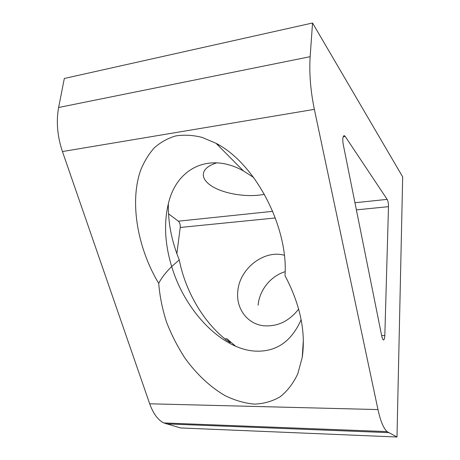 <?xml version="1.0" encoding="UTF-8"?>
<svg xmlns="http://www.w3.org/2000/svg" width="460" height="460" viewBox="0 0 460 460"><rect width="100%" height="100%" fill="white"/><g stroke="black" fill="none" stroke-linecap="round" stroke-linejoin="round"><path stroke-width="0.69" d="M285.119 271.705C270.808 275.908 259.285 290.237 258.135 305.216M298.666 309.062C288.972 321.408 277.173 326.957 263.275 325.72C246.951 323.777 235.888 308.137 237.797 291.364C239.39 268.807 263.821 249.515 284.303 255.231M264.419 194.281C245.876 198.174 218.471 192.981 208.018 183.327C203.711 179.429 202.365 175.513 203.987 171.568C205.712 167.871 209.99 164.956 216.815 162.823M253.581 177.433L243.478 170.965C209.898 152.036 177.543 167.647 168.797 201.94C163.685 221.887 164.651 243.432 171.689 266.576C165.859 272.228 161.529 277.828 158.7 283.366C137.885 248.797 129.375 203.027 140.467 170.74C143.98 161.897 148.586 154.267 154.284 147.85C160.557 142.261 167.687 138.293 175.662 135.947C184.023 134.613 192.826 135.09 202.066 137.385L216.05 143.313C256.438 164.139 288.483 228.482 284.999 275.626C300.179 304.468 305.923 331.735 302.231 357.42L297.764 373.894C293.233 383.427 287.368 391.058 280.157 396.779C272.349 401.321 263.781 403.771 254.46 404.127C244.881 403.299 235.163 400.505 225.296 395.749C210.617 387.331 196.748 374.423 185.046 358.248C177.692 346.955 171.528 334.926 166.554 322.161C162.374 309.178 159.758 296.246 158.7 283.366M301.139 319.688C291.473 341.51 276.287 351.992 255.582 351.129C222.715 349.709 185.506 312.478 171.689 266.576L179.262 259.86C185.42 291.801 204.021 322.782 226.521 340.153L230.144 342.637C230.598 342.688 229.523 341.395 226.918 338.773L235.566 346.179M218.994 144.986L217.81 145.084M168.354 203.607C167.975 222.433 171.609 241.184 179.262 259.86M384.824 335.535L388.487 206.666C388.487 203.464 388.039 201.037 387.147 199.375L345.178 136.413L344.304 135.648C342.798 136.137 342.424 138.989 343.189 144.198L381.955 337.111L383.145 339.911C384.088 340.245 384.652 338.784 384.824 335.535L381.65 335.599M168.492 213.808L178.353 221.185C179.797 222.559 180.418 224.652 180.222 227.464L176.876 253.702M310.149 56.683L312.547 23L402.678 176.893L396.986 437L387.078 431.606C383.502 428.3 380.466 420.952 377.976 409.572L314.358 109.365C310.523 90.683 309.12 73.123 310.149 56.683L58.621 107.496C56.074 121.572 57.345 136.252 62.439 151.547L149.69 403.788C153.214 413.597 157.924 419.986 163.823 422.947L180.51 427.944L396.986 437M58.621 107.496L64.325 78.47L312.547 23M180.222 227.464L275.339 217.965M356.385 209.875L388.487 206.666M224.836 338.813L226.918 338.773M343.195 136.706L345.178 136.413M166.244 423.878L388.533 432.63M149.69 403.788L377.976 409.572M62.439 151.547L314.358 109.365M178.353 221.185L272.717 211.33M354.953 202.739L387.147 199.375M243.478 170.965L216.05 143.313M303.347 340.308L302.231 357.42M343.856 135.717L344.304 135.648M163.823 422.947L387.078 431.606"/></g></svg>
